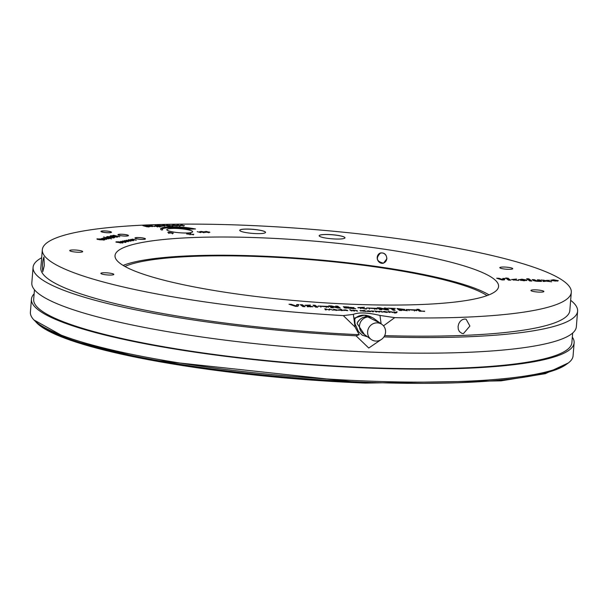 <?xml version="1.0" encoding="UTF-8"?>
<svg xmlns="http://www.w3.org/2000/svg" width="608" height="608" viewBox="0 0 608 608"><rect width="100%" height="100%" fill="white"/><g stroke="black" fill="none" stroke-linecap="round" stroke-linejoin="round"><path stroke-width="0.91" d="M101.012 231.542A5.282 0.836 -175.4 0 1 101.224 231.428A5.024 0.79 -175.4 0 1 105.663 230.994A5.024 0.79 -175.4 0 1 111.089 232.028A5.024 0.79 -175.4 0 1 111.234 232.233A5.282 0.836 -175.4 0 1 111.325 232.294A5.282 0.836 -175.4 0 1 111.424 232.385M101.202 231.694L101.224 231.428A5.024 0.79 -175.4 0 0 104.637 232.461A5.024 0.79 -175.4 0 0 110.261 232.621A5.024 0.79 -175.4 0 0 111.234 232.233L111.211 232.499M134.976 238.184A5.282 0.836 -175.4 0 1 135.181 238.07A5.024 0.79 -175.4 0 1 139.627 237.637A5.024 0.79 -175.4 0 1 145.054 238.663A5.024 0.79 -175.4 0 1 145.19 238.876A5.282 0.836 -175.4 0 1 145.289 238.936A5.282 0.836 -175.4 0 1 145.38 239.02M135.166 238.328L135.181 238.07A5.024 0.79 -175.4 0 0 138.601 239.104A5.024 0.79 -175.4 0 0 144.225 239.263A5.024 0.79 -175.4 0 0 145.19 238.876L145.175 239.134M117.998 234.863A5.282 0.836 -175.4 0 1 118.203 234.749A5.024 0.79 -175.4 0 1 122.641 234.316A5.024 0.79 -175.4 0 1 128.075 235.349A5.024 0.79 -175.4 0 1 128.212 235.554A5.282 0.836 -175.4 0 1 128.311 235.615A5.282 0.836 -175.4 0 1 128.402 235.699M118.18 235.007L118.203 234.749A5.024 0.79 -175.4 0 0 121.615 235.782A5.024 0.79 -175.4 0 0 127.239 235.942A5.024 0.79 -175.4 0 0 128.212 235.554L128.197 235.813M381.011 323.844A9.249 8.846 -53.8 0 1 382.06 324.497A9.249 8.846 -53.8 0 1 383.732 337.189A9.249 8.846 -53.8 0 1 371.123 339.424A9.249 8.846 -53.8 0 1 369.094 327.271A9.249 8.846 -53.8 0 1 381.011 323.844M239.719 230.333A12.95 2.044 -175.4 0 1 251.256 229.246A12.95 2.044 -175.4 0 1 265.172 231.891A12.95 2.044 -175.4 0 1 265.536 232.408M319.162 235.752A12.95 2.044 -175.4 0 1 330.691 234.665A12.95 2.044 -175.4 0 1 344.614 237.318A12.95 2.044 -175.4 0 1 344.979 237.827M354.441 319.39A13.216 10.412 -158.8 0 1 364.314 315.172A13.216 10.412 -158.8 0 1 371.594 317.239M359.32 320.203A8.983 7.083 -158.8 0 0 357.398 322.734A8.983 7.083 -158.8 0 0 357.147 323.562L364.42 334.514M386.863 258.795L383.504 263.18C376.489 261.524 375.493 258.119 380.54 252.966C384.446 252.586 386.559 254.524 386.863 258.795M380.57 252.951A5.32 4.849 -106.2 0 0 377.439 259.403A5.32 4.849 -106.2 0 0 383.542 263.173M518.73 279.878L520.729 279.68M524.484 279.931L526.741 280.562M524.742 280.767L524.651 280.03L522.173 279.505L520.851 279.878L523.389 280.417L524.651 280.03M520.813 280.394L520.722 279.703L521.033 280.524M518.654 279.824L521.877 279.186L526.87 280.098L523.648 280.744L518.48 279.589M554.055 280.448L556.449 280.82L554.032 280.721M553.926 280.356L554.732 280.288L553.668 280.166L553.896 280.721M553.668 280.166L553.66 280.706M555.59 280.417L554.952 280.66M554.154 280.463L554.732 280.288M325.599 308.97L326.291 309.898L325.402 309.86L324.786 308.758L328.867 309.814L329.316 308.932L332.926 310.156L329.954 309.138L329.551 310.027L325.599 308.97L325.865 309.875M328.958 309.996L329.84 309.48M325.082 309.29L325.576 309.305M325.842 309.267L325.804 309.784M329.316 308.932L329.27 309.457M328.928 309.609L328.89 309.996M315.104 305.269L317.741 307.2L315.651 307.116L313.021 305.186L315.104 305.269L315.058 305.786L316.943 307.169M313.774 305.74L315.058 305.786M341.02 309.837L341.78 310.361M338.534 310.179L338.945 310.148M340.115 309.753L339.074 310.027L341.354 310.08L340.115 309.753M338.922 310.407L338.96 309.882L339.051 310.323M341.384 310.711L341.354 310.08M338.192 310.004L341.111 309.312L342.798 310.551L338.078 309.852M341.111 309.312L341.073 309.837M302.389 304.76L305.018 306.69L302.936 306.607L300.299 304.684L302.389 304.76L302.343 305.284L304.228 306.66M301.051 305.231L302.343 305.284M378.731 311.349L381.862 311.554L382.652 312.132L380.03 311.342L379.164 311.615L379.711 312.018L378.868 311.98L377.104 311.22L376.238 311.501L376.785 311.896L375.926 311.866L374.779 311.022L379.058 311.767M375.531 311.577L376.132 311.646M379.035 312.018L379.073 311.501L379.134 311.995M375.607 311.06L375.562 311.577M376.109 311.904L376.154 311.387L376.208 311.874M424.627 311.136L419.474 311.243L416.845 309.312L418.927 309.396L421.116 311L424.604 311.44M418.927 309.396L418.889 309.913L420.766 311.288M417.597 309.86L418.889 309.913M360.346 310.848L360.916 310.772M360.141 310.726L364.587 310.369L361.038 310.741L364.017 311.281L365.378 310.893L366.107 311.425L360.012 310.536M360.894 311.106L360.932 310.589L361.008 311.06M365.378 310.893L365.34 311.418M392.981 308.659L395.177 310.278L393.095 310.194L390.891 308.583L387.653 308.15L395.352 308.454L392.981 308.659L392.935 309.183L394.387 310.24M391.21 308.811L392.958 308.879M336.14 309.936L334.347 309.996L336.14 309.936L336.148 310.528M333.526 309.981L335.966 309.806L333.313 309.533L334.598 309.411L337.531 310.338L333.48 309.92M366.373 308.758L357.869 307.595L364.488 307.268L360.156 307.739L366.343 309.115M358.044 307.891L360.263 307.61M360.156 307.739L360.795 308.758M385.312 312.14L386.194 311.904L384.423 311.98L385.305 312.254M386.232 312.512L386.217 311.919M383.602 311.972L386.05 311.798L383.39 311.524L384.682 311.402L387.615 312.33L383.564 311.912M313.006 306.592L307.2 306.766L310.787 306.47L304.958 305.246L310.392 305.087L307.184 305.383L312.877 306.721M310.741 306.987L310.787 306.47L312.565 306.812M305.391 305.55L307.177 305.467M344.12 310.589L344.166 310.065L346.4 310.194L345.048 309.936L344.151 310.468M343.429 310.179L344.949 309.829L347.388 310.338L344.31 310.217L347.776 310.711L343.322 310.042M291.27 304.319L296.073 305.938L296.826 304.54L298.954 304.631L297.806 306.409L295.397 306.31L288.998 304.228L291.27 304.319L291.232 304.844L296.028 306.455L296.78 305.064L298.627 305.132M290.822 304.828L291.232 304.844M296.826 304.54L296.78 305.064M367.46 311.516L367.498 310.992L369.732 311.121L368.387 310.863L367.483 311.395M367.642 311.144L369.542 311.623L366.761 311.106L368.281 310.756L370.728 311.266L367.62 311.425M369.55 311.509L370.819 311.646M370.834 311.516L369.558 311.63M402.701 309.761L407.352 310.756L400.664 309.738L401.675 310.536L399.585 310.452L396.956 308.522L404.822 309.464L402.701 309.761L402.663 310.186M397.7 309.062L399.433 309.13M402.64 309.335L404.343 309.677M403.872 310.004L403.834 310.445M400.208 309.457L402.595 309.282L399.448 308.902L400.642 310.004M401.941 310.027L402.58 309.92L402.595 309.282M400.664 309.738L400.938 310.506M399.448 308.902L400.17 309.981M395.208 312.77L396.766 312.421M393.764 311.782L395.892 312.474L396.256 311.881L397.184 311.912L396.492 312.748L394.767 313.021L394.113 312.862L395.724 312.649L393.741 312.033M395.892 312.474L395.854 312.991M396.256 311.881L396.211 312.398M378.001 308.286L379.909 308.362L381.9 309.746L379.878 309.67L377.249 307.739L379.954 307.846L379.916 308.355L386.141 309.913L379.909 308.355L381.11 309.715M379.954 307.846L386.179 309.396L386.141 309.913L388.846 310.027L386.217 308.096L386.171 308.613L388.056 309.989M386.179 309.396L384.195 308.013L386.217 308.096M384.948 308.568L386.171 308.613M353.62 310.354L356.805 310.551L357.61 311.136L354.958 310.346L354.069 310.62L354.616 311.022L353.757 310.984L352.61 310.148L353.438 310.179L353.582 310.855M353.605 310.354L353.567 310.84M353.438 310.179L353.4 310.696M353.94 311.022L353.985 310.506L354.038 311M329.452 306.364L331.36 306.44L333.359 307.815L331.337 307.739L328.7 305.809L331.413 305.915L331.375 306.424L337.6 307.982L331.368 306.424L331.322 306.949L332.561 307.785M331.413 305.915L337.638 307.466L337.6 307.982L340.305 308.096L337.668 306.166L337.63 306.683L339.507 308.066M337.638 307.466L335.646 306.082L337.668 306.166M336.399 306.637L337.63 306.683M388.884 311.585L392.251 311.957L393.057 312.542L390.404 311.752L389.515 312.026L390.062 312.428L389.211 312.39L388.064 311.554L388.884 311.585L388.846 312.109M389.052 311.76L389.014 312.246M389.067 311.76L389.029 312.261M389.394 312.428L389.432 311.912L389.485 312.406M353.909 307.496L352.708 308.172L355.726 308.704L353.392 308.613L344.082 307.656L345.306 307.306L343.338 306.69L348.946 307.086L347.822 307.405L351.074 307.929L350.124 307.344L353.886 307.716M352.678 308.514L353.149 307.944M347.054 306.918L345.2 306.804L346.431 307.587M345.298 307.428L346.195 307.64M346.682 307.549L350.064 308.119L346.682 307.549L345.975 308.271M351.318 307.914L353.104 307.99M351.287 307.618L351.242 308.142M350.048 308.302L350.915 308.438M343.946 307.01L345.184 306.987M347.092 307.093L348.407 307.314M345.306 307.306L345.268 307.83L344.508 307.944M346.423 307.686L347.016 307.443L346.423 307.686M372.43 311.121L373.928 311.121L372.955 311.425L373.418 311.767L372.56 311.729L371.412 310.893L372.788 311.494M372.765 311.76L372.81 311.243L372.932 311.744M372.408 311.121L372.37 311.592M372.24 310.924L372.195 311.448M413.98 309.882L416.617 310.726M406.463 309.814L408.599 309.525M416.1 309.898L416.852 310.498L406.266 309.533L416.1 309.898L416.062 310.422M414.557 310.232L408.492 309.654L414.557 310.232M408.492 309.654L409.131 310.673M414.443 311.022L414.61 310.361M350.9 310.597L351.348 310.893M350.998 310.08L352.146 310.924L350.147 310.05L350.998 310.08L350.96 310.604M374.308 308.309L376.945 309.153M366.784 308.241L368.927 307.952M376.428 308.324L377.173 308.917L366.594 307.952L376.428 308.324L376.382 308.841M374.878 308.651L368.82 308.081L374.878 308.651M368.82 308.081L369.451 309.1M374.771 309.442L374.931 308.788M349.638 309.776L350.064 309.875M350.77 309.867L350.345 309.898M325.759 306.379L328.396 307.222M318.242 306.31L320.378 306.022M327.879 306.394L328.632 306.994L318.052 306.029L327.879 306.394L327.841 306.911M326.336 306.728L320.272 306.151L326.336 306.728M320.272 306.151L320.91 307.169M326.222 307.519L326.39 306.858M502.474 279.581L502.77 278.973L504.8 279.057M498.484 278.806L502.413 280.007M501.38 279.087L502.482 279.49L502.816 278.456L505.119 278.548L504.245 279.946L501.646 279.84L496.668 278.213L499.024 278.304L501.38 279.087L501.342 279.612M499.024 278.304L498.978 278.821M502.816 278.456L502.77 278.973M528.854 278.821L531.886 281.04L529.705 280.957L526.672 278.73L528.854 278.821L528.808 279.338L531.088 281.01M527.425 279.285L528.808 279.338M507.156 279.148L508.539 279.201L509.846 280.166M508.577 278.684L510.644 280.197L508.463 280.113L506.403 278.601L508.577 278.684L508.539 279.201M539.547 279.916L541.614 281.428L536.811 281.268L533.634 280.683L532.182 279.619L534.348 279.71L537.062 280.964L538.361 280.554L537.358 279.824L539.547 279.916L540.816 281.398M538.118 280.379L539.509 280.432M538.43 281.253L538.361 280.554M534.348 279.71L535.618 281.192L535.671 280.676M532.935 280.174L534.31 280.227M505.514 278.13L508.22 278.236L505.476 278.069M544.867 280.835L541.09 279.976L546.022 280.645L549.419 280.303L547.778 280.949L551.616 281.823L546.546 281.139L542.982 281.481L544.867 280.835L544.304 281.534M547.778 280.949L547.732 281.436M546.995 280.212L546.957 280.729L548.203 280.782M546.022 280.645L545.976 281.162L546.957 280.729M543.704 280.083L543.666 280.562M544.859 280.896L545.976 281.162M513.638 280.136L513.676 279.612L518.563 280.47L511.45 279.558L516.557 279.026L513.54 279.429L513.844 280.25M511.48 279.589L513.555 279.391M557.232 280.752L557.878 280.949M558.167 280.562L555.324 281.078L550.643 280.265L553.508 279.748L558.273 280.721M551.555 280.698L551.593 280.182L555.096 280.911L557.156 280.531L553.744 279.923L551.654 280.638M550.886 280.394L551.585 280.296M557.202 281.17L557.156 280.531M379.977 315.43L394.706 317.642A265.346 41.967 4.6 0 0 571.292 292.319A265.346 41.967 4.6 0 0 310.171 229.208A265.346 41.967 4.6 0 0 42.317 249.759A265.346 41.967 4.6 0 0 343.307 315.598L353.354 314.374C358.758 312.185 367.635 312.535 379.977 315.43L381.11 323.806M172.588 225.53L173.219 225.028L176.343 225.484L173.592 225.53L177.354 225.872L172.117 225.241M126.198 240.228L131.009 241.133L125.94 240.783L128.402 241.672L122.444 241.004L127.498 241.376L124.328 240.608L129.39 240.981L126.198 240.228M133.061 240.472L129.8 240.464L128.577 239.75L132.483 240L130.56 240.358L133.038 240.73M128.159 239.924L128.539 240.168M115.991 241.809L119.381 241.817L120.232 242.592L122.869 242.995L115.968 242.159M120.878 242.318L120.498 242.531M103.611 238.351L106.681 239.347L101.513 238.511L103.041 238.564L102.851 238.161L108.923 238.83L103.611 238.351L103.421 238.952M195.533 228.98L189.308 229.155A17.442 2.759 4.6 0 0 171.585 227.628A17.442 2.759 4.6 0 0 162.336 229.315A17.442 2.759 4.6 0 0 162.648 229.892L161.424 229.953A21.675 3.428 -175.4 0 1 160.603 228.904A21.675 3.428 -175.4 0 1 172.87 226.814A21.675 3.428 -175.4 0 1 195.533 228.98M111.576 238.891L103.55 237.029L111.576 238.891M120.43 241.536L124.587 241.49L126.069 242.242L122.231 242.106L120.772 241.353L120.741 241.764M114.038 237.819L108.817 237.576L107.145 236.588L112.366 236.831L114.038 237.819L114.585 237.561M106.613 236.846L107.745 237.021M133.296 239.301L136.314 240.168L130.743 239.4L132.407 239.499L132.301 239.104L133.296 239.301L132.84 239.932M197.197 231.648L200.701 232.575L197.197 231.648M96.908 238.99L102.387 238.921L104.546 239.924L99.438 239.765L97.288 238.762L97.25 239.263M104.926 239.696L104.546 239.924M200.26 232.013L200.822 231.412L204.334 231.96L203.771 232.56L199.652 231.64M203.976 232.37L204.334 231.96L204.942 232.332M110.208 235.942L111.256 235.691L117.42 237.166L111.241 236.504L111.834 236.398L110.664 235.767L110.633 236.155M111.56 235.912L112.062 236.649M149.462 226.731L149.492 226.336L147.189 226.86L142.941 225.674L147.379 225.796L149.925 226.564M112.632 235.539L113.719 235.288L119.761 236.77L113.605 236.094L114.213 235.995L113.118 235.357L113.08 235.76M114 235.509L114.471 236.231M152.638 226.617L148.724 225.773L150.761 225.667L152.638 226.617M150.153 225.933L150.746 225.91M151.362 225.857L151.377 226.533M168.667 232.241L173.402 233.153L168.811 232.91L167.831 232.461L168.667 232.241L168.72 232.758M154.652 226.533L151.65 225.652L154.652 226.533M208.901 232.332L209.304 231.944L208.643 232.537L205.177 231.982L205.838 231.39L209.866 232.309M205.177 231.982L204.622 231.618M180.508 225.826L176.609 225.264L178.494 224.975L177.528 225.234L180.728 225.72M179.079 225.902L179.596 225.621M177.984 225.112L177.513 225.439M158.012 226.077L160.755 226.427L157.077 226.647L154.69 225.887L155.359 225.492L158.399 225.94M157.229 225.781L155.504 225.842L156.948 225.986L156.902 226.389M184.27 225.788L180.363 225.218L182.301 224.93L181.298 225.188L184.475 225.682M182.803 225.857L183.35 225.583M181.769 225.074L181.283 225.393M159.798 225.545L164.783 226.184L160.877 225.484L162.176 226.267L161.287 226.29L157.107 224.99L159.782 225.492M160.877 225.484L160.793 226.138M191.543 234.361L193.815 234.285L191.877 234.445M162.64 224.975L168.317 226.085L162.64 224.975M186.648 233.814L188.913 233.738L186.975 233.898M167.937 225.34L172.862 225.994L169.054 225.279L170.194 226.047L169.275 226.07L166.592 225.18L167.922 225.287M169.054 225.279L168.88 225.94M190.053 233.411L190.836 233.48L190.418 234.688L189.628 234.62L190.053 233.411L190.008 233.936L190.661 233.989M69.905 250.838A6.498 1.026 -175.4 0 1 69.722 250.572A6.498 1.026 -175.4 0 1 76.289 250.07A6.498 1.026 -175.4 0 1 82.68 251.613A6.498 1.026 -175.4 0 1 76.935 252.176A6.498 1.026 -175.4 0 1 69.905 250.838M101.042 273.653A6.498 1.026 -175.4 0 1 100.86 273.387A6.498 1.026 -175.4 0 1 107.418 272.878A6.498 1.026 -175.4 0 1 113.818 274.428A6.498 1.026 -175.4 0 1 108.064 274.983A6.498 1.026 -175.4 0 1 101.042 273.653M499.974 267.923A6.498 1.026 -175.4 0 1 499.791 267.649A6.498 1.026 -175.4 0 1 506.358 267.148A6.498 1.026 -175.4 0 1 512.749 268.698A6.498 1.026 -175.4 0 1 507.004 269.253A6.498 1.026 -175.4 0 1 499.974 267.923M531.111 290.738A6.498 1.026 -175.4 0 1 530.928 290.464A6.498 1.026 -175.4 0 1 537.487 289.963A6.498 1.026 -175.4 0 1 543.886 291.506A6.498 1.026 -175.4 0 1 538.133 292.068A6.498 1.026 -175.4 0 1 531.111 290.738M101.11 231.633A5.282 0.836 -175.4 0 1 100.958 231.412A5.282 0.836 -175.4 0 1 106.294 231.002A5.282 0.836 -175.4 0 1 111.5 232.256A5.282 0.836 -175.4 0 1 106.826 232.712A5.282 0.836 -175.4 0 1 101.11 231.633M118.089 234.946A5.282 0.836 -175.4 0 1 117.937 234.726A5.282 0.836 -175.4 0 1 123.28 234.316A5.282 0.836 -175.4 0 1 128.478 235.577A5.282 0.836 -175.4 0 1 123.804 236.033A5.282 0.836 -175.4 0 1 118.089 234.946M135.067 238.268A5.282 0.836 -175.4 0 1 134.923 238.047A5.282 0.836 -175.4 0 1 140.258 237.637A5.282 0.836 -175.4 0 1 145.456 238.898A5.282 0.836 -175.4 0 1 140.782 239.354A5.282 0.836 -175.4 0 1 135.067 238.268M167.185 230.212A12.95 2.044 -175.4 0 1 166.82 229.672A12.95 2.044 -175.4 0 1 179.892 228.669A12.95 2.044 -175.4 0 1 192.637 231.754A12.95 2.044 -175.4 0 1 181.184 232.872A12.95 2.044 -175.4 0 1 167.185 230.212M240.092 230.842A12.95 2.044 -175.4 0 1 239.727 230.303A12.95 2.044 -175.4 0 1 252.799 229.3A12.95 2.044 -175.4 0 1 265.536 232.385A12.95 2.044 -175.4 0 1 254.083 233.502A12.95 2.044 -175.4 0 1 240.092 230.842M319.527 236.269A12.95 2.044 -175.4 0 1 319.162 235.722A12.95 2.044 -175.4 0 1 332.234 234.726A12.95 2.044 -175.4 0 1 344.979 237.804A12.95 2.044 -175.4 0 1 333.526 238.921A12.95 2.044 -175.4 0 1 319.527 236.269M352.131 304.258A192.402 30.43 4.6 0 0 498.583 286.467A192.402 30.43 4.6 0 0 309.244 240.707A192.402 30.43 4.6 0 0 115.026 255.611A192.402 30.43 4.6 0 0 352.131 304.258M172.543 226.054L173.174 225.545M175.066 225.37L173.219 225.401L175.051 225.507M173.576 225.173L173.196 225.705M128.752 240.236L129.132 240.198M131.123 239.993L129.337 239.894L131.1 240.259M129.337 239.894L129.808 240.464M133.638 240.266L133.608 240.677M119.335 242.334L120.46 243.048M119.259 242.44L118.91 241.976L116.637 242.037L119.236 242.66M119.51 242.706L118.91 241.976M103.041 238.64L103.451 238.61M162.336 229.315L162.298 229.832A17.442 2.759 4.6 0 0 162.298 229.908M160.641 229.17A21.675 3.428 -175.4 0 1 193.063 229.049M120.954 241.832L121.509 241.779M125.301 242.151L125.848 242.288M125.271 242.516L125.309 241.992L124.078 241.634L121.668 241.52L125.142 242.349M121.668 241.52L121.478 242.121M113.415 237.568L114.16 237.789M113.088 237.926L111.826 236.983L108.064 236.763L109.364 237.416L113.422 237.492L113.384 238.009M108.064 236.763L107.707 237.432M132.407 239.658L132.856 239.742M97.28 239.278L98.032 239.157M103.77 239.712L104.508 239.932M103.535 240.061L101.962 239.096L98.253 238.929L99.864 239.59L103.778 239.628L103.732 240.145M98.253 238.929L97.994 239.575M200.222 232.537L200.777 231.929M203.406 232.56L203.429 231.982L201.164 231.557L201.157 231.99L203.422 232.408L203.429 231.982M201.164 231.557L201.134 232.279M111.256 235.691L111.332 236.238M110.626 236.284L111.211 236.216M113.293 236.147L113.255 236.656M144.347 225.781L146.574 225.872L144.324 226.062M146.042 226.541L146.574 225.872M146.133 226.282L148.588 226.381L146.11 226.564M148.147 226.822L148.588 226.381M113.719 235.288L113.757 235.828M113.073 235.874L113.681 235.805M115.725 235.744L115.687 236.261M150.115 226.457L150.723 226.191M172.376 233.229L172.52 233.898M169.138 232.393L172.087 233.229L169.138 232.393L169.579 233.1M168.773 233.426L168.621 232.765M172.072 233.388L171.623 232.765M206.165 231.534L206.089 231.96L208.316 232.385L208.384 231.96L206.165 231.534L206.066 232.264M205.139 232.499L205.8 231.906M208.301 232.537L208.384 231.96M156.879 226.716L157.768 226.761M154.652 226.404L155.321 226.009M157.806 226.237L159.972 226.488L157.784 226.412L157.822 226.792M159.334 226.86L159.972 226.488M155.785 225.636L155.488 226.047M159.775 226.07L160.596 225.842M193.192 234.308L192.181 234.331L193.146 234.589M187.325 233.632L188.298 233.761L187.264 233.958M167.907 225.857L168.811 225.629M189.764 234.635L190.008 233.936M394.706 317.642L383.504 325.842M356.28 336.034L368.76 348.027L381.832 339.135M353.354 314.374L355.057 327.005L343.307 315.598M384.659 335.631A265.346 41.967 4.6 0 0 569.825 310.528L571.292 292.319M42.317 249.759L40.85 267.968A265.346 41.967 4.6 0 0 359.199 334.689L355.057 327.005M464.626 319.018L466.116 319.2L469.9 326.048L463.456 333.587L461.966 333.404L459.412 331.611L458.303 329.293L458.067 326.519L458.751 323.714L460.241 321.305L462.308 319.656L464.626 319.018M43.936 257.146L44.308 265.666L42.765 271.715C42.165 265.27 42.552 260.414 43.936 257.146L43.799 257.047M41.671 257.754A273.144 43.198 4.6 0 0 33.075 267.345L31.821 282.948A273.144 43.198 4.6 0 0 368.433 352.009A273.144 43.198 4.6 0 0 576.346 326.762L577.6 311.152A273.144 43.198 4.6 0 0 570.654 300.314M383.929 336.9A273.144 43.198 4.6 0 0 577.6 311.152M33.075 267.345A273.144 43.198 4.6 0 0 356.144 335.806M356.242 335.776L359.199 334.689M380.213 323.144L364.314 315.172L354.707 317.976L355.026 323.844L358.439 331.52L362.284 335.221L367.544 336.802M371.123 339.424L363.014 333.48A9.249 8.846 -53.8 0 1 360.977 321.32A9.249 8.846 -53.8 0 1 372.894 317.9A9.249 8.846 -53.8 0 1 373.95 318.554L372.567 317.688C365.818 315.392 360.772 317.08 357.436 322.757L357.306 322.992M489.007 294.865A192.402 30.43 4.6 0 0 307.777 258.917A192.402 30.43 4.6 0 0 123.135 265.422M487.061 295.61A188.966 29.883 4.6 0 0 307.739 259.456A188.966 29.883 4.6 0 0 124.936 266.471M34.132 293.831A272.217 43.054 4.6 0 0 31.449 299.151L30.4 312.155A272.217 43.054 4.6 0 0 365.872 380.988A272.217 43.054 4.6 0 0 573.078 355.817L574.127 342.813A272.217 43.054 4.6 0 0 572.326 337.128M31.449 299.151A272.217 43.054 4.6 0 0 366.92 367.977A272.217 43.054 4.6 0 0 574.127 342.813M34.458 289.75L33.683 299.334A269.967 42.697 4.6 0 0 366.388 367.589A269.967 42.697 4.6 0 0 571.885 342.631L572.66 333.047M386.741 258.765A5.145 4.689 73.8 0 1 381.687 263.15A5.145 4.689 73.8 0 1 377.302 257.526A5.145 4.689 73.8 0 1 382.364 252.996A5.145 4.689 73.8 0 1 386.741 258.765M381.862 311.554L381.816 312.071M336.741 309.776L336.695 310.3M386.817 311.767L386.772 312.284M294.918 305.535L294.872 306.052M384.233 308.887L384.188 309.404M380.958 309.062L380.92 309.578M356.805 310.551L356.767 311.068M335.684 306.956L335.646 307.473M332.416 307.131L332.378 307.648M392.251 311.957L392.213 312.482M506.532 277.947L506.502 278.365M35.545 321.526A269.306 42.59 4.6 0 0 364.982 383.086M566.641 364.131A270.362 42.758 -175.4 0 1 365.309 382.227A270.362 42.758 -175.4 0 1 35.424 321.389M554.754 280.311L554.709 280.828M307.139 305.9L307.184 305.383M345.2 306.804L345.154 307.329M351.287 308.256L351.333 307.732M347.1 306.979L347.054 307.504M173.052 225.279L173.014 225.796M129.154 239.978L129.109 240.502M119.761 242.258L119.723 242.782M203.984 232.294L203.946 232.811M200.602 231.678L200.556 232.195M111.31 236.512L111.348 235.995M146.809 225.994L146.771 226.51M148.838 226.518L148.8 227.035M113.734 236.109L113.78 235.592M150.655 226.472L150.693 225.956M168.735 232.492L168.697 233.016M172.482 233.122L172.444 233.639M205.572 231.656L205.534 232.18M208.901 232.271L208.863 232.788M179.634 226.191L179.679 225.674M177.399 225.697L177.445 225.18M157.442 225.895L157.396 226.412M160.117 226.571L160.071 227.088M156.826 226.685L156.864 226.161M155.298 225.728L155.26 226.244M157.677 226.488L157.632 227.004M183.38 226.153L183.418 225.629M181.176 225.659L181.222 225.135M160.352 226.123L160.39 225.606M191.984 234.232L191.946 234.749M193.39 234.414L193.352 234.931M187.089 233.685L187.051 234.202M188.503 233.867L188.457 234.392M168.484 225.918L168.53 225.401M568.358 362.938L545.361 373.669L501.076 380.851L365.02 383.101L147.356 359.495L70.308 340.214L33.919 319.937M373.95 318.554L382.06 324.497"/></g></svg>
